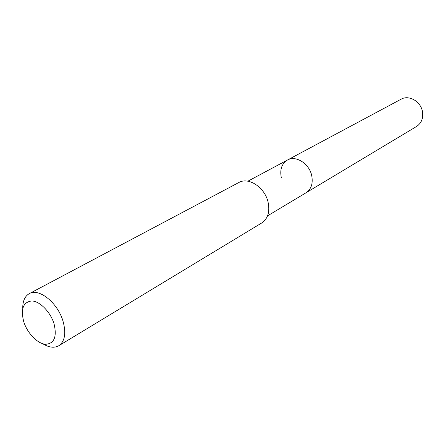 <?xml version="1.0" encoding="UTF-8"?>
<svg xmlns="http://www.w3.org/2000/svg" width="445" height="445" viewBox="0 0 445 445"><rect width="100%" height="100%" fill="white"/><g stroke="black" fill="none" stroke-linecap="round" stroke-linejoin="round"><path stroke-width="0.67" d="M281.312 177.655C279.71 169.506 281.757 163.632 287.453 160.028C295.753 155.066 309.269 163.599 311.711 175.591C313.191 183.446 311.294 189.175 306.021 192.78L416.598 126.447C421.504 123.137 423.451 118.153 422.433 111.506C420.714 101.377 408.877 94.629 401.14 99.191L287.453 160.028C295.753 155.066 309.269 163.599 311.711 175.591C313.191 183.446 311.294 189.175 306.021 192.78L267.545 215.858M22.751 308.396C22.651 301.148 24.82 296.236 29.248 293.661L238.859 182.511C248.594 176.698 264.886 187.451 268.09 202.158C270.032 211.759 267.929 218.684 261.782 222.934L58.785 345.748C54.301 348.229 48.972 347.567 42.803 343.757M29.248 293.661C38.876 287.681 57.778 302.811 63.034 321.229C66.294 333.222 64.875 341.393 58.785 345.748M23.757 321.78C20.526 308.941 23.207 301.994 31.79 300.948C39.844 301.17 50.43 311.934 54.034 323.738C57.105 336.904 54.24 343.751 45.451 344.285C37.369 343.64 27.34 333.16 23.757 321.78M247.893 181.193L287.453 160.028"/></g></svg>
